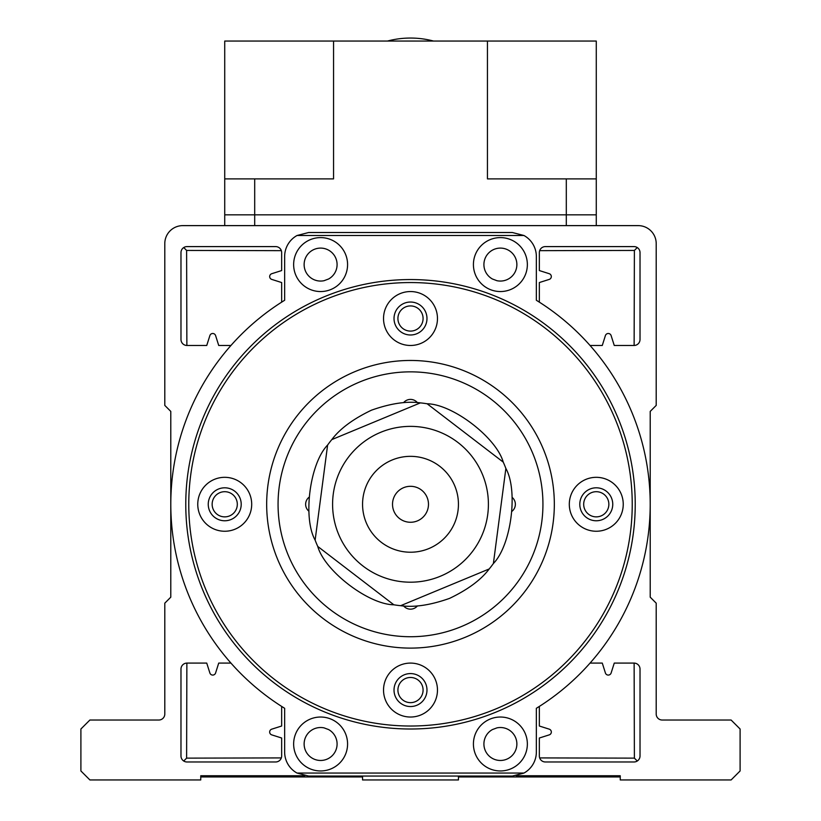<?xml version="1.0" encoding="UTF-8"?>
<svg xmlns="http://www.w3.org/2000/svg" width="821" height="821" viewBox="0 0 821 821"><rect width="100%" height="100%" fill="white"/><g stroke="black" fill="none" stroke-linecap="round" stroke-linejoin="round"><path stroke-width="1.23" d="M281.654 302.149L281.654 282.547L271.761 279.407A2.997 2.997 0 0 1 271.761 273.701L281.654 270.561L281.654 252.591A5.993 5.993 0 0 0 275.661 246.598L186.972 246.598A5.993 5.993 0 0 0 180.979 252.591L180.979 339.484A5.993 5.993 0 0 0 186.972 345.477L206.738 345.477L209.878 335.584A2.997 2.997 0 0 1 215.595 335.584L218.725 345.477L230.947 345.477M230.947 663.091L218.725 663.091L215.595 672.984A2.997 2.997 0 0 1 209.878 672.984L206.738 663.091L186.972 663.091A5.993 5.993 0 0 0 180.979 669.084L180.979 755.977A5.993 5.993 0 0 0 186.972 761.97L275.661 761.97A5.993 5.993 0 0 0 281.654 755.977L281.654 738.007L271.761 734.877A2.997 2.997 0 0 1 271.761 729.161L281.654 726.021L281.654 706.419M516.152 775.753L620.245 775.753L620.245 779.95L731.111 779.95L740.101 770.96L740.101 729.007L731.111 720.027L662.198 720.027A5.993 5.993 0 0 1 656.205 714.034L656.205 603.168L650.211 597.175L650.211 411.403L656.205 405.41L656.205 243.601A17.98 17.98 0 0 0 638.225 225.621L182.775 225.621A17.98 17.98 0 0 0 164.795 243.601L164.795 405.41L170.789 411.403L170.789 597.175L164.795 603.168L164.795 714.034A5.993 5.993 0 0 1 158.802 720.027L89.889 720.027L80.899 729.007L80.899 770.96L89.889 779.95L200.755 779.95L200.755 775.753L304.848 775.753M362.554 776.05L362.554 779.95L458.446 779.95L458.446 776.05M539.346 302.149L539.346 282.547L549.239 279.407A2.997 2.997 0 0 0 549.239 273.701L539.346 270.561L539.346 252.591A5.993 5.993 0 0 1 545.339 246.598L634.028 246.598A5.993 5.993 0 0 1 640.021 252.591L640.021 339.484A5.993 5.993 0 0 1 634.028 345.477L614.262 345.477L611.122 335.584A2.997 2.997 0 0 0 605.405 335.584L602.275 345.477L590.053 345.477M590.053 663.091L602.275 663.091L605.405 672.984A2.997 2.997 0 0 0 611.122 672.984L614.262 663.091L634.028 663.091A5.993 5.993 0 0 1 640.021 669.084L640.021 755.977A5.993 5.993 0 0 1 634.028 761.97L545.339 761.97A5.993 5.993 0 0 1 539.346 755.977L539.346 738.007L549.239 734.877A2.997 2.997 0 0 0 549.239 729.161L539.346 726.021L539.346 706.419M284.651 708.297A239.711 239.711 0 0 1 284.651 300.27L284.651 256.491A23.973 23.973 0 0 1 297.017 235.514L523.983 235.514A23.973 23.973 0 0 1 536.349 256.491L536.349 300.27A239.711 239.711 0 0 1 536.349 708.297L536.349 752.087A23.973 23.973 0 0 1 523.983 773.054L297.017 773.054A23.973 23.973 0 0 1 284.651 752.087L284.651 708.297M293.641 264.578A26.97 26.97 0 0 0 320.611 291.547A26.97 26.97 0 0 0 347.581 264.578A26.97 26.97 0 0 0 320.611 237.608A26.97 26.97 0 0 0 293.641 264.578M473.419 743.99A26.97 26.97 0 0 0 500.389 770.96A26.97 26.97 0 0 0 527.359 743.99A26.97 26.97 0 0 0 500.389 717.031A26.97 26.97 0 0 0 473.419 743.99M293.641 743.99A26.97 26.97 0 0 0 320.611 770.96A26.97 26.97 0 0 0 347.581 743.99A26.97 26.97 0 0 0 320.611 717.031A26.97 26.97 0 0 0 293.641 743.99M473.419 264.578A26.97 26.97 0 0 0 500.389 291.547A26.97 26.97 0 0 0 527.359 264.578A26.97 26.97 0 0 0 500.389 237.608A26.97 26.97 0 0 0 473.419 264.578M212.146 504.289A12.582 12.582 0 0 0 224.728 516.871A12.582 12.582 0 0 0 237.31 504.289A12.582 12.582 0 0 0 224.728 491.697A12.582 12.582 0 0 0 212.146 504.289M397.918 690.061A12.582 12.582 0 0 0 410.5 702.643A12.582 12.582 0 0 0 423.082 690.061A12.582 12.582 0 0 0 410.5 677.479A12.582 12.582 0 0 0 397.918 690.061M583.69 504.289A12.582 12.582 0 0 0 596.272 516.871A12.582 12.582 0 0 0 608.854 504.289A12.582 12.582 0 0 0 596.272 491.697A12.582 12.582 0 0 0 583.69 504.289M397.918 318.507A12.582 12.582 0 0 0 410.5 331.099A12.582 12.582 0 0 0 423.082 318.507A12.582 12.582 0 0 0 410.5 305.925A12.582 12.582 0 0 0 397.918 318.507M337.092 743.99A16.482 16.482 0 0 1 320.611 760.472A16.482 16.482 0 0 1 304.129 743.99A16.482 16.482 0 0 1 324.141 727.899A239.711 239.711 0 0 0 328.533 729.541A16.482 16.482 0 0 1 337.092 743.99M324.141 280.679A16.482 16.482 0 0 1 304.129 264.578A16.482 16.482 0 0 1 320.611 248.096A16.482 16.482 0 0 1 328.533 279.027A239.711 239.711 0 0 0 324.141 280.679M492.467 279.027A16.482 16.482 0 0 1 500.389 248.096A16.482 16.482 0 0 1 516.871 264.578A16.482 16.482 0 0 1 496.859 280.679A239.711 239.711 0 0 0 492.467 279.027M516.871 743.99A16.482 16.482 0 0 1 500.389 760.472A16.482 16.482 0 0 1 492.467 729.541A239.711 239.711 0 0 0 496.859 727.899A16.482 16.482 0 0 1 516.871 743.99M523.983 773.054L512.376 776.05L308.624 776.05L297.017 773.054M297.017 235.514L308.624 232.517L512.376 232.517L523.983 235.514M410.5 726.021A221.732 221.732 0 0 1 188.768 504.289A221.732 221.732 0 0 1 410.5 282.557A221.732 221.732 0 0 1 632.232 504.289A221.732 221.732 0 0 1 410.5 726.021M410.5 279.561A224.728 224.728 0 0 0 185.772 504.289A224.728 224.728 0 0 0 410.5 729.007A224.728 224.728 0 0 0 635.228 504.289A224.728 224.728 0 0 0 410.5 279.561M224.728 531.249A26.97 26.97 0 0 0 251.698 504.289A26.97 26.97 0 0 0 224.728 477.319A26.97 26.97 0 0 0 197.758 504.289A26.97 26.97 0 0 0 224.728 531.249M410.5 717.031A26.97 26.97 0 0 0 437.47 690.061A26.97 26.97 0 0 0 410.5 663.091A26.97 26.97 0 0 0 383.53 690.061A26.97 26.97 0 0 0 410.5 717.031M596.272 531.249A26.97 26.97 0 0 0 623.242 504.289A26.97 26.97 0 0 0 596.272 477.319A26.97 26.97 0 0 0 569.302 504.289A26.97 26.97 0 0 0 596.272 531.249M410.5 345.477A26.97 26.97 0 0 0 437.47 318.507A26.97 26.97 0 0 0 410.5 291.547A26.97 26.97 0 0 0 383.53 318.507A26.97 26.97 0 0 0 410.5 345.477M224.728 487.807A16.482 16.482 0 0 1 241.21 504.289A16.482 16.482 0 0 1 224.728 520.771A16.482 16.482 0 0 1 208.247 504.289A16.482 16.482 0 0 1 224.728 487.807M410.5 673.579A16.482 16.482 0 0 1 426.982 690.061A16.482 16.482 0 0 1 410.5 706.542A16.482 16.482 0 0 1 394.018 690.061A16.482 16.482 0 0 1 410.5 673.579M596.272 487.807A16.482 16.482 0 0 1 612.753 504.289A16.482 16.482 0 0 1 596.272 520.771A16.482 16.482 0 0 1 579.79 504.289A16.482 16.482 0 0 1 596.272 487.807M410.5 302.036A16.482 16.482 0 0 1 426.982 318.507A16.482 16.482 0 0 1 410.5 334.989A16.482 16.482 0 0 1 394.018 318.507A16.482 16.482 0 0 1 410.5 302.036M403.593 605.929A8.99 8.99 0 0 0 417.407 605.929M308.86 497.382A8.99 8.99 0 0 0 308.86 511.185M512.14 511.185A8.99 8.99 0 0 0 512.14 497.382M278.062 504.289A132.438 132.438 0 0 1 410.5 371.851A132.438 132.438 0 0 1 542.938 504.289A132.438 132.438 0 0 1 410.5 636.727A132.438 132.438 0 0 1 278.062 504.289M554.329 504.289A143.829 143.829 0 0 0 410.5 360.46A143.829 143.829 0 0 0 266.671 504.289A143.829 143.829 0 0 0 410.5 648.108A143.829 143.829 0 0 0 554.329 504.289M417.407 402.639A8.99 8.99 0 0 0 403.593 402.639M281.336 250.662L186.613 250.436L186.87 345.477M634.13 345.477L634.387 250.436L539.664 250.662M620.245 776.953L458.446 776.953M362.554 776.953L200.755 776.953M634.387 250.436L637.27 247.552M186.613 250.436L183.73 247.552M186.87 663.091L186.613 758.132L183.73 761.016M539.664 757.916L634.387 758.132L637.27 761.016M186.613 758.132L281.336 757.916M634.387 758.132L634.13 663.091M428.48 504.289A17.98 17.98 0 0 1 410.5 522.269A17.98 17.98 0 0 1 392.52 504.289A17.98 17.98 0 0 1 410.5 486.309A17.98 17.98 0 0 1 428.48 504.289M489.213 568.953L400.648 605.682A101.876 101.876 0 0 1 393.854 604.79C368.455 604.513 324.623 570.964 317.758 546.447A101.876 101.876 0 0 1 315.131 540.126C302.672 517.979 309.815 463.26 327.61 445.054A101.876 101.876 0 0 1 331.787 439.615C339.945 428.747 353.174 418.936 371.472 410.182C390.663 403.409 406.959 400.976 420.352 402.885A101.876 101.876 0 0 1 427.146 403.778C452.545 404.055 496.377 437.603 503.242 462.12A101.876 101.876 0 0 1 505.869 468.452C518.328 490.589 511.185 545.318 493.39 563.514A101.876 101.876 0 0 1 489.213 568.953C481.055 579.831 467.826 589.642 449.528 598.396C430.337 605.169 414.041 607.602 400.648 605.682L401.551 605.303M440.343 576.25A77.903 77.903 0 0 1 338.539 534.132A77.903 77.903 0 0 1 380.657 432.318A77.903 77.903 0 0 1 482.461 474.446A77.903 77.903 0 0 1 440.343 576.25M331.787 439.615L420.352 402.885M315.131 540.126L327.61 445.054M393.854 604.79L317.758 546.447M428.86 548.572A47.946 47.946 0 0 0 454.783 485.919A47.946 47.946 0 0 0 392.14 459.996A47.946 47.946 0 0 0 366.217 522.649A47.946 47.946 0 0 0 428.86 548.572M505.869 468.452L493.39 563.514M427.146 403.778L503.242 462.12M596.272 225.621L596.272 214.835L566.305 214.835L596.272 214.835L596.272 41.05L224.728 41.05L224.728 214.835L566.305 214.835L224.728 214.835L224.728 225.621M596.272 178.886L487.448 178.886L487.448 41.05M254.695 225.621L254.695 178.886L333.552 178.886L333.552 41.05M254.695 178.886L224.728 178.886M387.481 41.05A89.889 89.889 0 0 1 433.519 41.05M566.305 178.886L566.305 225.621"/></g></svg>
